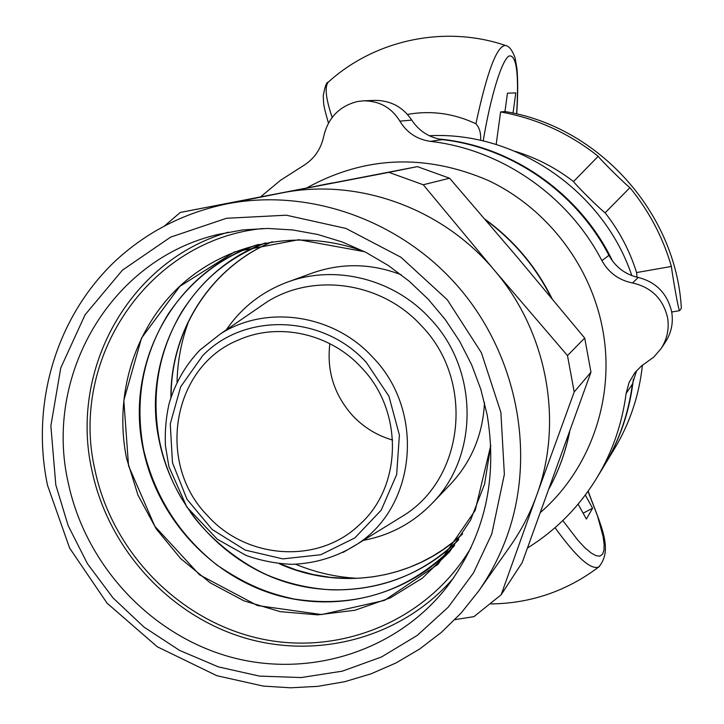 <?xml version="1.0" encoding="UTF-8"?>
<svg xmlns="http://www.w3.org/2000/svg" width="724" height="724" viewBox="0 0 724 724"><rect width="100%" height="100%" fill="white"/><g stroke="black" fill="none" stroke-linecap="round" stroke-linejoin="round"><path stroke-width="1.09" d="M417.368 166.629L449.613 178.222L423.25 184.756L388.878 172.357L417.368 166.629L180.303 212.431L164.71 225.788M574.204 391.965L567.48 355.565L584.693 338.072L590.965 372.172L574.204 391.965L536.665 495.288C530.113 513.416 521.37 530.249 510.465 545.796L478.464 591.3C490.374 574.34 499.904 555.942 507.053 536.104C535.977 455.505 517.959 357.629 460.337 289.22C402.589 220.901 310.388 187.824 227.752 203.715L226.196 204.023C184.222 212.856 147.66 231.481 116.51 259.88C56.246 316.035 30.426 403.784 47.531 485.333L69.622 548.086L107.098 603.21L157.298 646.785L216.811 675.691L263.165 686.062L290.496 687.8L317.8 686.352L344.724 681.7L370.905 673.881L395.974 662.967L419.594 649.066L441.423 632.342L461.152 613.011L478.464 591.3M454.925 619.635L473.967 616.649L501.162 594.757L522.167 562.629L590.965 372.172M584.693 338.072L517.687 257.672L449.613 178.222M470.917 547.833C428.137 620.332 340.733 656.469 259.925 638.604C179.045 620.776 112.057 551.941 94.962 469.994C69.024 358.932 148.194 239.68 262.893 228.503M188.973 320.424C181.498 340.253 177.516 360.842 177.036 382.172M295.654 564.258C315.356 572.44 335.791 577.119 356.95 578.295M401.277 274.794C371.394 263.328 341.8 262.731 312.487 273.002L287.319 282.161C334.769 264.332 393.277 278.677 429.459 317.899C479.007 368.688 479.451 456.301 431.703 503.804C412.707 523.199 389.928 535.389 363.376 540.357M431.703 503.804L450.247 484.483C471.487 461.831 482.908 434.518 484.492 402.553M228.322 232.196C129.107 260.477 69.097 369.837 91.93 470.491C108.157 547.824 167.868 614.151 242.721 637.328C317.546 660.351 402.254 637.636 453.559 577.96M68.246 482.836C43.567 375.475 110.781 259.074 218.349 234.386L242.766 229.933L267.717 228.449L292.867 229.97L317.863 234.513L342.343 242.015L365.955 252.395L388.354 265.527L409.223 281.22L428.246 299.265L445.142 319.393L459.668 341.33L471.623 364.751L480.817 389.322L487.125 414.671C497.877 479.116 484.673 536.294 447.523 586.196C396.643 651.89 307.962 679.076 228.703 656.532C149.388 633.871 85.432 564.331 68.246 482.836M226.196 204.023L282.179 192.865C357.665 177.715 442.518 207.987 494.519 270.423C547.362 332.108 563.761 421.956 536.665 495.288L501.162 594.757M423.25 184.756L494.519 270.423L567.48 355.565M180.303 212.431L388.878 172.357M226.268 329.882C241.554 307.6 261.898 291.7 287.319 282.161M395.06 520.8L405.114 514.592C465.197 475.849 474.184 379.195 421.006 325.32C381.448 281.998 313.447 272.324 266.704 302.125L256.966 308.813M207.535 515.66C246.513 559.435 318.252 564.439 359.339 524.837C402.372 486.872 403.82 411.042 361.339 367.484C330.09 333.402 278.704 322.099 238.839 339.855C172.059 366.253 155.796 463.315 207.535 515.66M329.845 343.665C326.596 370.95 334.207 394.951 352.66 415.657C363.828 427.468 377.15 435.604 392.634 440.056M631.826 275.609C603.4 190.729 515.931 131.08 429.223 135.741M604.087 465.921L614.513 448.708C629.862 423.187 639.156 395.358 642.405 365.213M612.585 261.129C580.286 193.417 511.316 145.424 438.608 138.981M604.35 465.478C620.233 439.088 629.907 410.291 633.364 379.077M527.543 547.959C555.923 530.321 578.992 507.008 596.748 478.048C612.323 452.174 622.115 423.974 626.124 393.44L629.084 382.48L634.948 372.598L641.41 366.009L653.844 357.032L661.13 348.552C667.238 338.886 669.374 328.56 667.546 317.565C663.075 298.831 651.41 287.301 632.568 282.975C618.993 280.269 608.775 272.83 601.916 260.676C568.168 195.507 501.261 149.37 430.346 141.37C416.933 139.343 406.77 132.601 399.874 121.152C391.557 107.659 379.448 100.88 363.538 100.826L357.204 101.568C339.275 106.256 328.126 117.804 323.764 136.203C320.94 149.461 313.818 159.488 302.406 166.285L280.595 180.24L260.74 196.729M363.538 100.817L374.969 100.374C390.661 100.446 402.933 107.016 411.766 120.103C419.124 131.162 429.332 137.669 442.391 139.623C511.28 147.379 576.195 192.113 608.929 255.337C615.554 267.147 625.31 274.514 638.188 277.446C656.143 282.043 667.311 293.492 671.673 311.809C673.456 322.533 671.447 332.497 665.637 341.71L661.139 348.561M636.586 370.652L632.378 384.182C628.477 413.829 618.957 441.224 603.816 466.374L596.748 478.048M540.529 512.393C590.522 469.116 615.518 397.476 602.685 329.492C590.875 265.491 546.919 208.259 488.447 180.538C425.377 153.497 364.851 155.932 306.867 187.86M407.449 114.41C431.07 110.238 453.885 113.369 475.903 123.777C479.578 127.858 481.125 133.388 480.546 140.356M332.153 117.424C325.836 98.627 324.515 86.889 328.198 82.219L329.203 81.323M516.719 113.967C517.932 95.613 518.004 80.373 516.927 68.228L515.063 57.83C512.302 50.146 509.099 46.019 505.461 45.467C496.908 45.603 487.062 71.694 475.921 123.723M637.039 277.192L636.586 272.568C629.771 250.748 619.282 230.829 605.11 212.82C599.943 209.046 575.969 185.308 573.535 181.552C555.824 167.914 536.394 157.85 515.244 151.37M496.166 144.474L500.601 111.939L504.954 111.55L507.461 93.179L515.787 92.898L513.017 113.134M504.954 111.55C598.449 126.41 676.153 212.639 681.356 308.297L679.628 310.659C678.641 311.637 672.288 274.351 671.392 266.45L636.586 272.568M585.3 495.044L592.594 508.221L586.386 519.063L578.114 504.13M555.036 527.696C576.422 557.254 591.01 570.34 598.811 566.928C613.581 549.416 600.685 525.298 588.132 491.153M490.772 603.934C530.773 603.427 566.792 591.092 598.82 566.928L599.508 566.394M605.11 212.82L629.916 187.661C624.803 183.805 600.712 159.995 598.187 156.303L573.535 181.552M629.916 187.661C649.129 211.137 662.949 237.4 671.392 266.45M500.601 111.939C536.574 118.41 569.109 133.198 598.187 156.303M583.137 513.198L592.594 508.221M364.48 251.653C301.573 228.069 230.069 241.418 182.367 283.889C134.745 326.551 113.55 394.797 126.628 458.591L137.994 495.18L156.266 528.963L180.683 558.593L210.286 582.874L243.907 600.82L280.224 611.653L317.764 614.866L354.995 610.241L390.354 597.87L422.318 578.186L449.468 551.923L470.555 520.14L484.564 484.166L490.791 445.559M257.816 244.603C174.303 270.921 124.22 363.946 143.352 449.731C157.108 516.103 207.933 573.164 271.989 593.689C336.036 614.07 408.861 595.807 454.138 545.968M265.138 243.011C186.982 271.21 141.298 359.728 159.307 441.269C172.475 505.008 220.63 560.023 281.835 580.829C343.031 601.472 413.241 585.942 458.554 539.914M272.061 241.798C210.775 267.183 170.285 330.959 170.918 397.467M279.183 563.679C339.764 591.137 414.463 579.87 462.455 534.077M55.793 484.863L50.87 425.839L60.771 367.892L85.07 314.795L122.428 270.152L170.593 237.137L226.485 218.277L286.333 215.2L345.927 228.431L400.924 257.237L447.233 299.691L481.397 352.724L500.89 412.427L504.366 474.383L491.75 534.059L473.469 572.919L448.31 607.092L417.259 635.41L381.503 656.976L342.343 671.157L301.166 677.555L259.391 676.089L218.395 666.894L179.516 650.369L144.013 627.093L112.989 597.879L87.432 563.688L68.156 525.606L55.793 484.863M318.506 185.625L332.434 182.946M485.623 219.978C513.606 240.54 535.461 266.405 551.172 297.591M569.444 432.4C565.444 452.12 558.738 470.709 549.335 488.157M366.444 362.579L388.924 396.209L399.386 435.052L396.662 474.573L381.177 510.203L354.851 537.932L320.777 554.729L282.858 558.892L245.282 550.113L212.141 529.461L186.973 499.252L172.484 462.745L170.267 423.866L180.656 386.833L202.63 355.737C244.594 312.008 323.203 314.497 366.444 362.579M343.113 552.421L357.584 543.932C416.617 505.859 425.142 410.481 372.625 357.14C333.556 314.243 266.586 304.469 220.657 333.737L199.942 350.027M399.874 121.152L411.766 120.103M632.568 282.975L638.188 277.446M626.124 393.44L632.378 384.182M601.916 260.676L608.929 255.337M430.346 141.37L442.391 139.623M483.198 140.963C490.582 96.6 501.605 60.463 508.972 56.01C516.529 54.409 519.072 73.712 516.61 113.94M588.006 491.334L597.508 515.95L603.065 536.321L604.124 544.213L603.961 550.276L602.54 554.285L599.879 556.132L596.033 555.688L591.065 552.937L585.092 547.914L578.268 540.701L562.81 520.565M364.597 251.708L298.786 239.707L234.476 251.952L179.869 286.333L141.533 338.054L123.831 400.426L128.537 465.785L154.845 526.303L199.562 574.829L257.436 605.545L321.655 614.567L384.462 600.404L437.984 564.349L475.161 510.474L490.781 445.432M454.591 545.371C410.209 590.911 356.588 608.766 293.727 598.956C268.197 593.327 247.762 585.816 216.928 565.028C179.163 534.991 154.71 496.51 143.587 449.577C134.42 400.634 142.682 355.375 168.366 313.818C191.806 279.509 221.861 256.377 258.54 244.431M182.312 499.714C171.425 481.415 163.832 461.885 159.533 441.133C150.827 394.698 158.294 351.52 181.923 311.582C205.028 275.989 231.047 257.029 265.527 242.929M458.781 539.588C423.232 574.15 380.752 590.893 331.339 589.843C311.03 588.657 291.301 584.377 272.17 577.01C247.445 567.553 210.91 541.706 190.267 511.931M272.342 241.753C211.218 267.002 170.728 330.461 171.136 396.797M279.889 563.752L296.288 569.996L313.193 574.557L330.425 577.39L347.81 578.458L360.471 578.105L373.014 576.811L385.412 574.566L397.603 571.399L409.512 567.299L421.078 562.304L432.228 556.43L442.907 549.706L453.052 542.158L462.609 533.841M326.343 184.059L332.479 182.937M484.935 219.182C513.696 240.024 536.05 266.495 552.014 298.587M569.661 431.812C565.643 451.74 558.856 470.537 549.317 488.211M266.704 302.125L220.657 333.737L199.806 350.154C185.281 365.484 175.027 383.376 169.054 403.838C165.995 417.576 164.782 431.531 165.425 445.703L168.909 466.663L186.819 506.999L217.209 539.163L246.178 555.48C261.083 560.738 276.351 563.688 291.989 564.322C315.764 563.507 337.628 556.711 357.584 543.932L405.114 514.592M328.452 123.107C322.687 102.582 323.827 105.27 323.257 95.803C324.85 86.699 326.497 82.174 328.198 82.219C374.978 39.63 445.016 24.869 505.28 45.404M671.709 312.008L679.628 310.659"/></g></svg>
